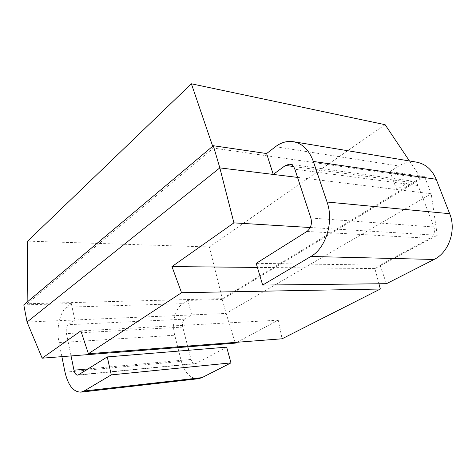 <?xml version="1.0" encoding="UTF-8"?>
<svg xmlns="http://www.w3.org/2000/svg" width="476" height="476" viewBox="0 0 476 476"><rect width="100%" height="100%" fill="white"/><g stroke="black" fill="none" stroke-linecap="round" stroke-linejoin="round"><path stroke-width="0.36" stroke-dasharray="2.38 1.78" d="M424.586 176.673L222.274 299.481L226.142 313.44L431.202 193.762L424.586 176.673L389.999 171.61L398.817 165.993C404.16 162.631 409.788 161.299 415.697 162.001M187.794 346.825L182.73 327.095C182.034 323.466 182.719 320.818 184.777 319.158L191.685 314.928L226.142 313.44L235.293 343.125M236.875 342.28L278.246 320.181L282.089 338.787M386.5 283.684L379.979 265.15L430.12 238.333C434.035 235.674 435.308 231.895 433.945 226.998L418.077 185.539C417 182.957 415.233 181.493 412.781 181.154L408.813 182.106L396.669 189.537L431.202 193.762L437.265 235.263L374.892 268.571L378.944 283.767M222.274 299.481L187.883 300.415L191.685 314.928L27.055 322.044M71.043 355.935L66.456 333.617C65.831 329.517 66.473 326.542 68.383 324.686L74.797 319.979L71.346 303.581L66.646 307.193C59.619 312.333 56.138 328.934 59.048 342.649L61.874 356.649M389.999 171.61L396.669 189.537L297.548 177.399M226.665 347.153L196.225 363.432L78.778 374.838M188.674 350.265L191.025 359.416C191.905 362.331 193.339 363.765 195.321 363.729L196.225 363.432M187.883 300.415L182.814 303.646C175.227 308.246 171.515 323.049 174.74 335.205L181.344 361.349C184.813 373.119 190.614 378.89 198.736 378.676M71.346 303.581L23.8 304.872M409.443 160.965L420.82 177.923L213.308 148.072L27.138 303.759L222.316 298.648L209.327 246.99L27.65 241.148M420.82 177.923L222.316 298.648M213.308 148.072L212.689 146.263M27.15 302.052L27.138 303.759M385.114 124.688L209.327 246.99M437.265 235.263L310.263 227.522M374.892 268.571L257.409 267.423M278.246 320.181L80.872 330.874M379.979 265.15L256.201 263.347M184.777 319.158L68.383 324.686M408.813 182.106L293.43 166.499M182.73 327.095L66.456 333.617M191.025 359.416L88.25 368.888M65.01 372.202L181.344 361.349M59.048 342.649L174.74 335.205M66.646 307.193L182.814 303.646M275.485 146.715L398.817 165.993M430.12 238.333L306.925 231.473M433.945 226.998L310.87 218.014M418.077 185.539L294.876 169.26M195.321 363.729L77.939 375.153M292.55 141.556L294.061 141.806M412.781 181.154L289.527 164.208"/><path stroke-width="0.71" d="M297.548 177.399L273.236 174.424L266.608 153.534L213.325 145.727L23.8 304.872L27.055 322.044L42.168 358.184L235.293 343.125L236.875 342.28M42.168 358.184L80.872 330.874L88.399 353.733L282.089 338.787L380.342 289.015L181.535 292.704L171.967 266.59L233.918 222.869L219.829 167.885L213.325 145.727M378.944 283.767L380.342 289.015M27.055 322.044L219.829 167.885L273.236 174.424L285.511 165.422L289.527 164.208C292.008 164.553 293.793 166.237 294.876 169.26L310.87 218.014C312.25 223.803 310.935 228.29 306.925 231.473L256.201 263.347L262.657 285.076L310.876 256.475C325.929 248.21 334.104 221.542 327.048 202.02L313.345 161.459C308.983 149.708 302.052 143.074 292.55 141.556C286.57 140.896 280.882 142.616 275.485 146.715L266.608 153.534M188.674 350.265L187.794 346.825M84.091 391.01L202.014 377.623L198.736 378.676L81.039 392.129L84.091 391.01L111.259 374.892L107.284 356.923L77.939 375.153C76.1 375.159 74.78 373.505 73.976 370.203L71.043 355.935M202.014 377.623L230.967 362.879L226.665 347.153L107.284 356.923M262.657 285.076L386.5 283.684L434.07 259.468C448.767 252.524 456.591 230.205 449.683 213.7L436.189 179.285C431.893 169.278 425.062 163.512 415.697 162.001L294.061 141.806M61.874 356.649L65.01 372.202C68.157 385.53 73.494 392.176 81.039 392.129M230.967 362.879L111.259 374.892M212.689 146.263L191.388 83.794L27.65 241.148L27.15 302.052M409.443 160.965L385.114 124.688L191.388 83.794M310.263 227.522L233.918 222.869M257.409 267.423L171.967 266.59M88.399 353.733L181.535 292.704M293.43 166.499L285.511 165.422M88.25 368.888L73.976 370.203M313.345 161.459L436.189 179.285M327.048 202.02L449.683 213.7M310.876 256.475L434.07 259.468"/></g></svg>
